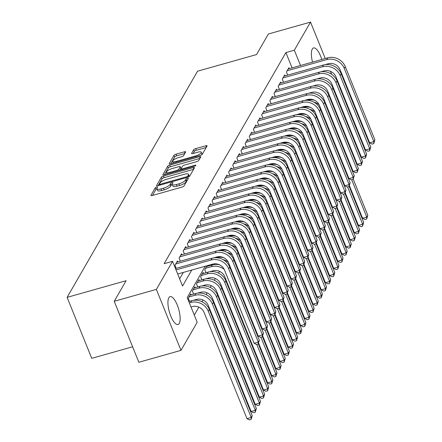 <?xml version="1.0" encoding="UTF-8"?>
<svg xmlns="http://www.w3.org/2000/svg" width="442" height="442" viewBox="0 0 442 442"><rect width="100%" height="100%" fill="white"/><g stroke="black" fill="none" stroke-linecap="round" stroke-linejoin="round"><path stroke-width="0.66" d="M170.734 186.088A5.834 1.707 -22 0 1 164.148 189.833L161.667 190.535A5.834 1.707 -22 0 1 157.551 190.469L156.882 188.822A5.834 1.707 -22 0 1 157.004 188.132L157.562 187.165A1.276 0.376 -22 0 0 157.584 187.016A1.276 0.376 -22 0 0 156.683 186.999A1.276 0.376 -22 0 0 155.241 187.817L150.937 195.281A1.823 0.536 -22 0 0 150.904 195.497A1.823 0.536 -22 0 0 152.186 195.519L181.96 187.115A1.823 0.536 -22 0 0 184.021 185.944L188.325 178.48A1.276 0.376 -22 0 0 188.353 178.33A1.276 0.376 -22 0 0 187.452 178.314A1.276 0.376 -22 0 0 186.01 179.137L185.452 180.098A5.834 1.707 -22 0 1 178.866 183.844L176.38 184.541A5.834 1.707 -22 0 1 172.269 184.48A1.276 0.376 -22 0 0 171.292 185.126L170.734 186.088L170.071 184.441A5.834 1.707 -22 0 1 163.479 188.187L160.998 188.883A5.834 1.707 -22 0 1 156.882 188.822A1.276 0.376 -22 0 0 155.91 189.469L152.462 195.441M187.275 180.308A1.276 0.376 -22 0 0 186.679 180.784L186.121 181.75L185.452 180.098M186.121 181.75A5.834 1.707 -22 0 1 179.529 185.491L177.049 186.192A5.834 1.707 -22 0 1 172.933 186.132L172.269 184.48A5.834 1.707 -22 0 1 172.386 183.789L172.944 182.822A1.276 0.376 -22 0 0 172.971 182.673A1.276 0.376 -22 0 0 172.071 182.657A1.276 0.376 -22 0 0 170.629 183.474L170.071 184.441M312.511 62.112A14.498 4.856 -105.8 0 1 312.284 49.034A14.498 4.856 -105.8 0 1 313.538 47.935A14.498 4.856 -105.8 0 1 321.826 59.482M179.231 323.433A14.498 4.856 -105.8 0 1 177.977 324.527A14.498 4.856 -105.8 0 1 170.043 314.074A14.498 4.856 -105.8 0 1 168.844 297.726A14.498 4.856 -105.8 0 1 170.104 296.626A14.498 4.856 -105.8 0 1 178.032 307.085A14.498 4.856 -105.8 0 1 179.231 323.433M185.634 152.054A1.823 0.536 -22 0 0 185.673 151.838A1.823 0.536 -22 0 0 184.386 151.821L176.032 154.175A1.823 0.536 -22 0 0 173.971 155.346L169.192 163.634A1.823 0.536 -22 0 0 169.153 163.855A1.823 0.536 -22 0 0 170.441 163.871L200.215 155.468A1.823 0.536 -22 0 0 202.276 154.297L207.055 146.009A1.823 0.536 -22 0 0 207.094 145.794A1.823 0.536 -22 0 0 205.806 145.772L195.718 148.623A1.823 0.536 -22 0 0 193.657 149.794L191.613 153.341A1.823 0.536 -22 0 0 191.574 153.556A1.823 0.536 -22 0 0 192.861 153.573L197.861 152.164A4.879 1.425 -22 0 1 201.303 152.214A4.879 1.425 -22 0 1 195.695 155.921L176.093 161.452A4.879 1.425 -22 0 1 172.656 161.402A4.879 1.425 -22 0 1 178.264 157.695L181.529 156.772A1.823 0.536 -22 0 0 183.59 155.601L185.634 152.054M205.276 266.228L187.204 297.56L197.187 322.273L180.988 350.368L138.86 362.258L114.224 301.289L126.092 280.714L67.112 297.361L197.546 71.212L256.531 54.565L268.399 33.99L310.527 22.1L325.24 58.515M114.224 301.289L156.357 289.399L172.557 261.31L182.546 286.024L191.762 270.04M292.085 67.875L285.902 52.57L164.131 263.686L172.557 261.31M285.902 52.57L294.328 50.189L310.527 22.1M163.429 176.026A1.823 0.536 -22 0 0 161.374 177.192L156.59 185.485A1.823 0.536 -22 0 0 156.556 185.701A1.823 0.536 -22 0 0 157.838 185.717L187.612 177.314A1.823 0.536 -22 0 0 189.673 176.148L194.452 167.855A1.823 0.536 -22 0 0 194.491 167.64A1.823 0.536 -22 0 0 193.204 167.623L163.429 176.026L164.098 177.673A1.823 0.536 -22 0 0 162.037 178.839L158.114 185.64M162.894 174.557L167.673 166.269A1.823 0.536 -22 0 1 169.734 165.104L199.508 156.695A1.823 0.536 -22 0 1 200.79 156.717A1.823 0.536 -22 0 1 200.756 156.932L198.707 160.479A1.823 0.536 -22 0 1 196.651 161.65L184.574 165.059A1.823 0.536 -22 0 0 182.513 166.225L181.159 168.579A1.823 0.536 -22 0 0 181.121 168.794A1.823 0.536 -22 0 0 182.408 168.816L194.977 165.269A1.276 0.376 -22 0 1 195.878 165.28A1.276 0.376 -22 0 1 194.408 166.253L164.142 174.794A1.823 0.536 -22 0 1 162.855 174.778A1.823 0.536 -22 0 1 162.894 174.557L163.032 174.905M177.8 261.902L177.419 260.962L174.944 265.255L176.192 268.349M181.927 254.747L181.546 253.807L179.071 258.1L180.319 261.194M186.054 247.592L185.673 246.647L183.198 250.945L184.447 254.034M190.182 240.431L189.806 239.492L187.325 243.785L188.574 246.879M194.309 233.277L193.933 232.337L191.452 236.63L192.706 239.724M198.441 226.122L198.06 225.177L195.579 229.475L196.834 232.564M202.569 218.967L202.187 218.022L199.712 222.315L200.961 225.409M206.696 211.806L206.315 210.867L203.839 215.16L205.088 218.254M210.823 204.652L210.442 203.712L207.967 208.005L209.215 211.094M214.95 197.497L214.569 196.552L212.094 200.845L213.342 203.939M219.077 190.336L218.696 189.397L216.221 193.69L217.47 196.784M223.204 183.181L222.823 182.242L220.348 186.535L221.597 189.629M227.332 176.026L226.95 175.082L224.475 179.375L225.724 182.469M231.459 168.866L231.083 167.927L228.602 172.22L229.851 175.314M235.586 161.711L235.21 160.772L232.73 165.065L233.984 168.159M239.719 154.556L239.337 153.612L236.857 157.91L238.111 160.998M243.846 147.396L243.465 146.457L240.989 150.75L242.238 153.844M247.973 140.241L247.592 139.302L245.117 143.595L246.365 146.689M252.1 133.086L251.719 132.141L249.244 136.44L250.492 139.528M256.227 125.926L255.846 124.987L253.371 129.279L254.62 132.373M260.355 118.771L259.973 117.832L257.498 122.125L258.747 125.219M264.482 111.616L264.101 110.671L261.625 114.97L262.874 118.058M268.609 104.461L268.228 103.516L265.752 107.809L267.001 110.903M272.736 97.301L272.36 96.362L269.88 100.654L271.128 103.748M276.863 90.146L276.488 89.207L274.007 93.5L275.261 96.588M280.996 82.991L280.615 82.046L278.134 86.339L279.388 89.433M285.123 75.831L284.742 74.891L282.267 79.184L283.515 82.278M179.64 278.836L183.336 272.421M287.643 75.123L286.394 72.029L288.869 67.736L289.25 68.676M194.287 315.085L198.867 307.14M201.988 301.726L202.994 299.98M206.116 294.571L207.121 292.825M210.243 287.416L211.248 285.67M214.37 280.256L215.376 278.51M218.497 273.101L219.503 271.355M307.886 106.992L307.687 106.494M189.507 301.306L188.259 298.212L190.734 293.919L191.115 294.858M193.635 294.145L192.386 291.057L194.861 286.759L195.242 287.703M197.762 286.991L196.513 283.897L198.988 279.604L199.37 280.543M201.889 279.836L200.64 276.742L203.116 272.449L203.497 273.388M206.016 272.675L204.768 269.587L206.983 265.747M207.624 266.233L207.386 265.631M210.149 265.52L209.906 264.924M67.112 297.361L91.743 358.329L132.611 346.793M180.988 350.368L156.357 289.399M327.45 63.979L327.655 64.493M330.412 71.317L331.622 74.306M332.981 86.847L332.633 87.45M328.854 94.002L328.505 94.605M324.726 101.157L324.378 101.759M323.55 71.074A14.498 4.856 -105.8 0 1 323.505 71.648M311.682 93.146L311.411 92.472M300.51 65.499L294.328 50.189M193.596 169.347L164.098 177.673M159.352 184.054A1.276 0.376 -22 0 0 159.324 184.209A1.276 0.376 -22 0 0 160.225 184.22L186.364 176.844A1.276 0.376 -22 0 0 187.806 176.026L188.391 175.01A5.834 1.707 -22 0 0 188.507 174.314A5.834 1.707 -22 0 0 184.397 174.253L166.529 179.297A5.834 1.707 -22 0 0 159.938 183.038L159.352 184.054M188.507 174.314L189.176 175.96A5.834 1.707 -22 0 1 189.054 176.656L189.027 176.706M164.418 174.717L168.336 167.916L167.673 166.269M199.894 158.424L170.397 166.75A1.823 0.536 -22 0 0 168.336 167.916M172.043 168.595A4.879 1.425 -22 0 0 166.435 172.303A4.879 1.425 -22 0 0 169.877 172.352L176.783 170.402A1.823 0.536 -22 0 0 178.844 169.236L180.198 166.883A1.823 0.536 -22 0 0 180.237 166.662A1.823 0.536 -22 0 0 178.949 166.645L172.043 168.595M167.104 173.949A4.879 1.425 -22 0 0 167.104 173.96L166.435 172.303M180.237 166.662L180.9 168.314A1.823 0.536 -22 0 1 180.866 168.529L179.8 170.374M172.656 161.402L173.319 163.048A4.879 1.425 -22 0 0 173.325 163.059M201.442 154.965A4.879 1.425 -22 0 0 201.972 153.86L201.303 152.214M206.193 147.501L196.381 150.269A1.823 0.536 -22 0 0 194.32 151.44L193.137 153.496M184.773 153.545L176.695 155.827A1.823 0.536 -22 0 0 174.64 156.993L170.717 163.794M191.005 306.969L192.331 306.593A9.293 8.321 30 0 1 204.088 312.455L246.99 418.651L251.205 417.463L208.298 311.267A13.94 12.487 -150 0 0 190.668 302.477L189.342 302.847M252.238 415.673L251.117 419.425L251.205 417.463L252.238 415.673L209.331 309.477A13.94 12.487 -150 0 0 191.701 300.687L188.8 301.505M251.117 419.425L249.432 419.9L246.99 418.651M177.69 274.012L212.718 264.128A9.293 8.321 30 0 1 224.475 269.985L254.067 343.23L258.277 342.042L228.685 268.797A13.94 12.487 -150 0 0 211.055 260.007L176.026 269.896M259.31 340.252L258.189 344.003L258.277 342.042L259.31 340.252L229.718 267.007A13.94 12.487 -150 0 0 212.088 258.216L175.485 268.548M258.189 344.003L256.504 344.478L254.067 343.23M193.22 300.35L196.458 299.438A9.293 8.321 30 0 1 208.215 305.3L251.122 411.496L255.332 410.303L212.425 304.107A13.94 12.487 -150 0 0 194.795 295.317L188.983 296.958M256.366 408.518L255.244 412.27L255.332 410.303L256.366 408.518L213.458 302.317A13.94 12.487 -150 0 0 195.828 293.527L190.01 295.168M255.244 412.27L253.559 412.745L251.122 411.496M197.347 293.195L200.585 292.278A9.293 8.321 30 0 1 212.342 298.14L255.249 404.336L259.46 403.148L216.552 296.952A13.94 12.487 -150 0 0 198.922 288.162L193.11 289.803M260.493 401.358L259.371 405.11L259.46 403.148L260.493 401.358L217.586 295.162A13.94 12.487 -150 0 0 199.955 286.372L194.137 288.013M259.371 405.11L257.686 405.585L255.249 404.336M201.475 286.04L204.712 285.123A9.293 8.321 30 0 1 216.47 290.985L259.377 397.181L263.587 395.993L220.68 289.797A13.94 12.487 -150 0 0 203.049 281.007L197.237 282.648M264.62 394.203L263.498 397.955L263.587 395.993L264.62 394.203L221.713 288.007A13.94 12.487 -150 0 0 204.082 279.217L198.27 280.858M263.498 397.955L261.813 398.43L259.377 397.181M205.602 278.88L208.839 277.968A9.293 8.321 30 0 1 220.597 283.83L263.504 390.026L267.714 388.838L224.812 282.637A13.94 12.487 -150 0 0 207.176 273.847L201.364 275.488M268.747 387.048L267.625 390.8L267.714 388.838L268.747 387.048L225.84 280.852A13.94 12.487 -150 0 0 208.21 272.057L202.397 273.697M267.625 390.8L265.94 391.275L263.504 390.026M213.608 257.885L216.851 256.968A9.293 8.321 30 0 1 228.602 262.83L258.194 336.075L262.41 334.881L232.818 261.642A13.94 12.487 -150 0 0 215.182 252.852L175.667 264.007M263.438 333.097L262.316 336.843L262.41 334.881L263.438 333.097L233.846 259.852A13.94 12.487 -150 0 0 216.215 251.062L176.701 262.216M262.316 336.843L260.631 337.323L258.194 336.075M217.735 250.73L220.978 249.813A9.293 8.321 30 0 1 232.73 255.675L262.321 328.914L266.537 327.726L236.945 254.487A13.94 12.487 -150 0 0 219.309 245.691L179.795 256.846M267.565 325.936L266.449 329.688L266.537 327.726L267.565 325.936L237.973 252.697A13.94 12.487 -150 0 0 220.343 243.907L180.828 255.056M266.449 329.688L264.764 330.163L262.321 328.914M221.862 243.57L225.105 242.658A9.293 8.321 30 0 1 236.857 248.514L266.449 321.759L270.664 320.572L241.072 247.327A13.94 12.487 -150 0 0 223.437 238.536L183.922 249.691M271.697 318.781L270.576 322.533L270.664 320.572L271.697 318.781L242.105 245.537A13.94 12.487 -150 0 0 224.47 236.746L184.955 247.901M270.576 322.533L268.891 323.008L266.449 321.759M225.989 236.415L229.232 235.498A9.293 8.321 30 0 1 240.984 241.36L270.576 314.605L274.791 313.411L245.2 240.172A13.94 12.487 -150 0 0 227.569 231.381L188.049 242.536M275.825 311.627L274.703 315.378L274.791 313.411L275.825 311.627L246.233 238.382A13.94 12.487 -150 0 0 228.597 229.591L189.082 240.746M274.703 315.378L273.018 315.853L270.576 314.605M209.729 271.725L212.972 270.813A9.293 8.321 30 0 1 224.724 276.67L267.631 382.866L271.841 381.678L256.78 344.401M219.635 264.852A13.94 12.487 -150 0 0 212.337 264.902L206.524 266.543M224.177 269.327A13.94 12.487 -150 0 0 211.304 266.692L205.491 268.333M271.753 383.639L271.841 381.678L272.874 379.888L271.753 383.639L270.068 384.115L267.631 382.866M272.874 379.888L258.299 343.815M230.122 229.26L233.359 228.343A9.293 8.321 30 0 1 245.111 234.205L274.703 307.444L278.919 306.256L249.327 233.017A13.94 12.487 -150 0 0 231.696 224.227L192.176 235.376M279.952 304.466L278.83 308.218L278.919 306.256L279.952 304.466L250.36 231.227A13.94 12.487 -150 0 0 232.724 222.436L193.209 233.586M278.83 308.218L277.145 308.693L274.703 307.444M213.856 264.57L216.365 263.863M258.625 343.202L271.758 375.711L275.974 374.523L260.907 337.24M275.88 376.485L275.974 374.523L277.001 372.733L275.88 376.485L274.195 376.96L271.758 375.711M277.001 372.733L262.426 336.655M223.762 257.692A13.94 12.487 -150 0 0 216.514 257.73M228.304 262.167A13.94 12.487 -150 0 0 222.89 259.52M234.249 222.099L237.487 221.188A9.293 8.321 30 0 1 249.244 227.05L278.836 300.289L283.046 299.101L253.454 225.856A13.94 12.487 -150 0 0 235.824 217.066L196.303 228.221M284.079 297.311L282.957 301.063L283.046 299.101L284.079 297.311L254.487 224.066A13.94 12.487 -150 0 0 236.857 215.276L197.336 226.431M282.957 301.063L281.272 301.538L278.836 300.289M217.983 257.41L220.492 256.708M262.752 336.047L275.885 368.556L280.101 367.368L265.04 330.086M280.013 369.33L280.101 367.368L281.129 365.578L280.013 369.33L278.327 369.805L275.885 368.556M281.129 365.578L266.554 329.5M227.89 250.537A13.94 12.487 -150 0 0 220.641 250.575M232.431 255.012A13.94 12.487 -150 0 0 227.017 252.365M238.376 214.945L241.614 214.027A9.293 8.321 30 0 1 253.371 219.889L282.963 293.134L287.173 291.941L257.581 218.702A13.94 12.487 -150 0 0 239.951 209.911L200.43 221.066M288.206 290.156L287.085 293.908L287.173 291.941L288.206 290.156L258.614 216.912A13.94 12.487 -150 0 0 240.984 208.121L201.464 219.276M287.085 293.908L285.399 294.383L282.963 293.134M222.111 250.255L224.619 249.548M266.88 328.887L280.013 361.401L284.228 360.208L269.167 322.931M284.14 362.169L284.228 360.208L285.261 358.418L284.14 362.169L282.455 362.65L280.013 361.401M285.261 358.418L270.681 322.345M232.022 243.382A13.94 12.487 -150 0 0 224.774 243.42M236.558 247.857A13.94 12.487 -150 0 0 231.144 245.211M242.503 207.79L245.741 206.873A9.293 8.321 30 0 1 257.498 212.735L287.09 285.974L291.3 284.786L261.708 211.547A13.94 12.487 -150 0 0 244.078 202.756L204.558 213.906M292.333 282.996L291.212 286.748L291.3 284.786L292.333 282.996L262.741 209.757A13.94 12.487 -150 0 0 245.111 200.966L205.591 212.121M291.212 286.748L289.527 287.223L287.09 285.974M226.243 243.1L228.746 242.393M271.007 321.732L284.14 354.241L288.355 353.053L273.294 315.776M288.267 355.014L288.355 353.053L289.388 351.263L288.267 355.014L286.582 355.49L284.14 354.241M289.388 351.263L274.808 315.185M236.15 236.221A13.94 12.487 -150 0 0 228.901 236.26M240.686 240.697A13.94 12.487 -150 0 0 235.271 238.05M246.63 200.629L249.868 199.718A9.293 8.321 30 0 1 261.625 205.58L291.217 278.819L295.427 277.631L265.835 204.386A13.94 12.487 -150 0 0 248.205 195.596L208.69 206.751M296.46 275.841L295.339 279.593L295.427 277.631L296.46 275.841L266.869 202.602A13.94 12.487 -150 0 0 249.238 193.806L209.718 204.961M295.339 279.593L293.654 280.068L291.217 278.819M230.37 235.945L232.873 235.238M275.134 314.577L288.267 347.086L292.482 345.898L277.421 308.615M292.394 347.86L292.482 345.898L293.516 344.108L292.394 347.86L290.709 348.335L288.267 347.086M293.516 344.108L278.941 308.03M240.277 229.067A13.94 12.487 -150 0 0 233.028 229.105M244.813 233.542A13.94 12.487 -150 0 0 239.398 230.895M250.758 193.474L253.995 192.563A9.293 8.321 30 0 1 265.752 198.419L295.344 271.664L299.554 270.476L269.963 197.231A13.94 12.487 -150 0 0 252.332 188.441L212.817 199.596M300.588 268.686L299.466 272.438L299.554 270.476L300.588 268.686L270.996 195.441A13.94 12.487 -150 0 0 253.365 186.651L213.845 197.806M299.466 272.438L297.781 272.913L295.344 271.664M234.498 228.785L237 228.078M279.261 307.417L292.4 339.931L296.61 338.738L281.548 301.461M296.521 340.699L296.61 338.738L297.643 336.953L296.521 340.699L294.836 341.18L292.4 339.931M297.643 336.953L283.068 300.875M244.404 221.912A13.94 12.487 -150 0 0 237.155 221.95M248.945 226.387A13.94 12.487 -150 0 0 243.525 223.74M254.885 186.32L258.128 185.402A9.293 8.321 30 0 1 269.88 191.264L299.472 264.504L303.687 263.316L274.095 190.077A13.94 12.487 -150 0 0 256.459 181.286L216.945 192.436M304.715 261.526L303.593 265.277L303.687 263.316L304.715 261.526L275.123 188.286A13.94 12.487 -150 0 0 257.493 179.496L217.978 190.651M303.593 265.277L301.908 265.752L299.472 264.504M238.625 221.63L241.128 220.923M283.388 300.262L296.527 332.771L300.737 331.583L285.676 294.306M300.648 333.544L300.737 331.583L301.77 329.793L300.648 333.544L298.963 334.019L296.527 332.771M301.77 329.793L287.195 293.715M248.531 214.751A13.94 12.487 -150 0 0 241.282 214.79M253.073 219.232A13.94 12.487 -150 0 0 247.653 216.58M259.012 179.159L262.255 178.248A9.293 8.321 30 0 1 274.007 184.11L303.599 257.349L307.814 256.161L278.222 182.916A13.94 12.487 -150 0 0 260.587 174.126L221.072 185.281M308.842 254.371L307.726 258.122L307.814 256.161L308.842 254.371L279.25 181.132A13.94 12.487 -150 0 0 261.62 172.341L222.105 183.491M307.726 258.122L306.041 258.598L303.599 257.349M242.752 214.475L245.255 213.768M287.515 293.107L300.654 325.616L304.864 324.428L289.803 287.145M304.776 326.389L304.864 324.428L305.897 322.638L304.776 326.389L303.09 326.865L300.654 325.616M305.897 322.638L291.322 286.56M252.658 207.596A13.94 12.487 -150 0 0 245.409 207.635M257.2 212.072A13.94 12.487 -150 0 0 251.785 209.425M246.879 207.315L249.382 206.607M291.643 285.946L304.781 318.461L308.991 317.268L293.93 279.99M308.903 319.234L308.991 317.268L310.024 315.483L308.903 319.234L307.218 319.71L304.781 318.461M310.024 315.483L295.449 279.405M256.785 200.441A13.94 12.487 -150 0 0 249.537 200.48M261.327 204.917A13.94 12.487 -150 0 0 255.912 202.27M251.006 200.16L253.509 199.452M295.775 278.791L308.908 311.301L313.118 310.113L298.057 272.836M313.03 312.074L313.118 310.113L314.151 308.323L313.03 312.074L311.345 312.549L308.908 311.301M314.151 308.323L299.577 272.25M260.913 193.281A13.94 12.487 -150 0 0 253.664 193.32M265.454 197.762A13.94 12.487 -150 0 0 260.04 195.115M255.133 193.005L257.642 192.298M299.903 271.637L313.035 304.146L317.251 302.958L302.184 265.675M317.157 304.919L317.251 302.958L318.279 301.168L317.157 304.919L315.472 305.394L313.035 304.146M318.279 301.168L303.704 265.089M265.04 186.126A13.94 12.487 -150 0 0 257.791 186.165M269.581 190.601A13.94 12.487 -150 0 0 264.167 187.955M259.261 185.844L261.769 185.137M304.03 264.476L317.163 296.991L321.378 295.797L306.317 258.52M321.29 297.764L321.378 295.797L322.406 294.013L321.29 297.764L319.605 298.239L317.163 296.991M322.406 294.013L307.831 257.935M269.167 178.971A13.94 12.487 -150 0 0 261.918 179.01M273.708 183.447A13.94 12.487 -150 0 0 268.294 180.8M263.388 178.69L265.896 177.982M308.157 257.321L321.29 289.83L325.505 288.643L310.444 251.365M325.417 290.604L325.505 288.643L326.539 286.852L325.417 290.604L323.732 291.079L321.29 289.83M326.539 286.852L311.958 250.78M273.3 171.811A13.94 12.487 -150 0 0 266.051 171.855M277.836 176.292A13.94 12.487 -150 0 0 272.421 173.645M267.52 171.535L270.023 170.827M312.284 250.166L325.417 282.676L329.633 281.488L314.571 244.205M329.544 283.449L329.633 281.488L330.666 279.698L329.544 283.449L327.859 283.924L325.417 282.676M330.666 279.698L316.085 243.619M277.427 164.656A13.94 12.487 -150 0 0 270.178 164.695M281.963 169.131A13.94 12.487 -150 0 0 276.548 166.485M271.648 164.374L274.15 163.667M316.411 243.012L329.544 275.521L333.76 274.333L318.699 237.05M333.671 276.294L333.76 274.333L334.793 272.543L333.671 276.294L331.986 276.769L329.544 275.521M334.793 272.543L320.218 236.464M281.554 157.501A13.94 12.487 -150 0 0 274.305 157.54M286.09 161.976A13.94 12.487 -150 0 0 280.676 159.33M275.775 157.219L278.278 156.512M320.538 235.851L333.677 268.36L337.887 267.172L322.826 229.895M337.798 269.134L337.887 267.172L338.92 265.382L337.798 269.134L336.113 269.609L333.677 268.36M338.92 265.382L324.345 229.31M285.681 150.346A13.94 12.487 -150 0 0 278.432 150.385M290.223 154.822A13.94 12.487 -150 0 0 284.803 152.175M279.902 150.065L282.405 149.357M324.666 228.696L337.804 261.205L342.014 260.018L326.953 222.735M341.926 261.979L342.014 260.018L343.047 258.227L341.926 261.979L340.241 262.454L337.804 261.205M343.047 258.227L328.472 222.149M289.808 143.186A13.94 12.487 -150 0 0 282.56 143.225M294.35 147.661A13.94 12.487 -150 0 0 288.93 145.015M284.029 142.904L286.532 142.202M328.793 221.541L341.931 254.051L346.141 252.863L331.08 215.58M346.053 254.824L346.141 252.863L347.174 251.073L346.053 254.824L344.368 255.299L341.931 254.051M347.174 251.073L332.599 214.994M293.936 136.031A13.94 12.487 -150 0 0 286.687 136.07M298.477 140.506A13.94 12.487 -150 0 0 293.063 137.86M288.156 135.749L290.659 135.042M332.92 214.381L346.058 246.896L350.268 245.702L335.207 208.425M350.18 247.664L350.268 245.702L351.302 243.912L350.18 247.664L348.495 248.144L346.058 246.896M351.302 243.912L336.727 207.839M298.063 128.876A13.94 12.487 -150 0 0 290.814 128.915M302.604 133.351A13.94 12.487 -150 0 0 297.19 130.705M292.284 128.594L294.786 127.887M337.053 207.226L350.186 239.735L354.396 238.547L339.334 201.27M354.307 240.509L354.396 238.547L355.429 236.757L354.307 240.509L352.622 240.984L350.186 239.735M355.429 236.757L340.854 200.679M302.19 121.716A13.94 12.487 -150 0 0 294.941 121.754M306.731 126.191A13.94 12.487 -150 0 0 301.317 123.545M296.411 121.44L298.919 120.732M341.18 200.071L354.313 232.58L358.528 231.393L343.462 194.11M358.434 233.354L358.528 231.393L359.556 229.602L358.434 233.354L356.749 233.829L354.313 232.58M359.556 229.602L344.981 193.524M306.317 114.561A13.94 12.487 -150 0 0 299.068 114.6M310.859 119.036A13.94 12.487 -150 0 0 305.444 116.39M300.538 114.279L303.046 113.572M345.307 192.911L358.44 225.426L362.655 224.232L347.594 186.955M362.567 226.193L362.655 224.232L363.683 222.448L362.567 226.193L360.882 226.674L358.44 225.426M363.683 222.448L349.108 186.369M310.444 107.406A13.94 12.487 -150 0 0 303.195 107.445M314.986 111.881A13.94 12.487 -150 0 0 309.571 109.235M304.665 107.124L307.173 106.417M349.434 185.756L362.567 218.265L366.783 217.077L351.721 179.8M366.694 219.039L366.783 217.077L367.816 215.287L366.694 219.039L365.009 219.514L362.567 218.265M367.816 215.287L353.235 179.209M314.577 100.246A13.94 12.487 -150 0 0 307.328 100.284M319.113 104.726A13.94 12.487 -150 0 0 313.698 102.074M263.139 172.004L266.382 171.093A9.293 8.321 30 0 1 278.134 176.949L307.726 250.194L311.942 249.006L282.35 175.761A13.94 12.487 -150 0 0 264.714 166.971L225.199 178.126M312.975 247.216L311.853 250.968L311.942 249.006L312.975 247.216L283.383 173.971A13.94 12.487 -150 0 0 265.747 165.181L226.232 176.336M311.853 250.968L310.168 251.443L307.726 250.194M267.266 164.849L270.51 163.932A9.293 8.321 30 0 1 282.261 169.794L311.853 243.039L316.069 241.846L286.477 168.606A13.94 12.487 -150 0 0 268.846 159.816L229.326 170.966M317.102 240.056L315.98 243.807L316.069 241.846L317.102 240.056L287.51 166.816A13.94 12.487 -150 0 0 269.874 158.026L230.359 169.181M315.98 243.807L314.295 244.288L311.853 243.039M271.399 157.689L274.637 156.777A9.293 8.321 30 0 1 286.388 162.639L315.98 235.879L320.196 234.691L290.604 161.446A13.94 12.487 -150 0 0 272.974 152.656L233.453 163.811M321.229 232.901L320.107 236.652L320.196 234.691L321.229 232.901L291.637 159.661A13.94 12.487 -150 0 0 274.001 150.871L234.487 162.021M320.107 236.652L318.422 237.127L315.98 235.879M275.526 150.534L278.764 149.623A9.293 8.321 30 0 1 290.521 155.479L320.113 228.724L324.323 227.536L294.731 154.291A13.94 12.487 -150 0 0 277.101 145.501L237.581 156.656M325.356 225.746L324.235 229.497L324.323 227.536L325.356 225.746L295.764 152.501A13.94 12.487 -150 0 0 278.134 143.711L238.614 154.866M324.235 229.497L322.549 229.973L320.113 228.724M279.653 143.379L282.891 142.462A9.293 8.321 30 0 1 294.648 148.324L324.24 221.569L328.45 220.376L298.858 147.136A13.94 12.487 -150 0 0 281.228 138.346L241.708 149.501M329.483 218.591L328.362 222.337L328.45 220.376L329.483 218.591L299.891 145.346A13.94 12.487 -150 0 0 282.261 136.556L242.741 147.711M328.362 222.337L326.677 222.818L324.24 221.569M283.781 136.224L287.018 135.307A9.293 8.321 30 0 1 298.775 141.169L328.367 214.409L332.577 213.221L302.985 139.981A13.94 12.487 -150 0 0 285.355 131.186L245.835 142.341M333.611 211.431L332.489 215.182L332.577 213.221L333.611 211.431L304.019 138.191A13.94 12.487 -150 0 0 286.388 129.401L246.868 140.55M332.489 215.182L330.804 215.657L328.367 214.409M287.908 129.064L291.145 128.152A9.293 8.321 30 0 1 302.903 134.009L332.494 207.254L336.705 206.066L307.113 132.821A13.94 12.487 -150 0 0 289.482 124.031L249.968 135.186M337.738 204.276L336.616 208.027L336.705 206.066L337.738 204.276L308.146 131.031A13.94 12.487 -150 0 0 290.516 122.241L250.995 133.396M336.616 208.027L334.931 208.502L332.494 207.254M292.035 121.909L295.273 120.992A9.293 8.321 30 0 1 307.03 126.854L336.622 200.099L340.832 198.906L311.24 125.666A13.94 12.487 -150 0 0 293.61 116.876L254.095 128.031M341.865 197.121L340.743 200.872L340.832 198.906L341.865 197.121L312.273 123.876A13.94 12.487 -150 0 0 294.643 115.086L255.122 126.241M340.743 200.872L339.058 201.348L336.622 200.099M296.162 114.754L299.405 113.837A9.293 8.321 30 0 1 311.157 119.699L340.749 192.939L344.964 191.751L315.373 118.511A13.94 12.487 -150 0 0 297.737 109.721L258.222 120.87M345.992 189.961L344.87 193.712L344.964 191.751L345.992 189.961L316.4 116.721A13.94 12.487 -150 0 0 298.77 107.931L259.255 119.08M344.87 193.712L343.185 194.187L340.749 192.939M300.289 107.594L303.532 106.682A9.293 8.321 30 0 1 315.284 112.544L344.876 185.784L349.092 184.596L319.5 111.351A13.94 12.487 -150 0 0 301.864 102.561L262.349 113.716M350.119 182.806L349.003 186.557L349.092 184.596L350.119 182.806L320.527 109.561A13.94 12.487 -150 0 0 302.897 100.77L263.382 111.925M349.003 186.557L347.318 187.032L344.876 185.784M304.416 100.439L307.66 99.522A9.293 8.321 30 0 1 319.411 105.384L349.003 178.629L353.219 177.435L323.627 104.196A13.94 12.487 -150 0 0 305.991 95.406L266.476 106.561M354.252 175.651L353.13 179.402L353.219 177.435L354.252 175.651L324.66 102.406A13.94 12.487 -150 0 0 307.024 93.616L267.509 104.771M353.13 179.402L351.445 179.877L349.003 178.629M308.544 93.284L311.787 92.367A9.293 8.321 30 0 1 323.538 98.229L353.13 171.468L357.346 170.28L327.754 97.041A13.94 12.487 -150 0 0 310.124 88.251L270.603 99.4M358.379 168.49L357.258 172.242L357.346 170.28L358.379 168.49L328.787 95.251A13.94 12.487 -150 0 0 311.151 86.461L271.637 97.616M357.258 172.242L355.572 172.717L353.13 171.468M312.676 86.124L315.914 85.212A9.293 8.321 30 0 1 327.666 91.074L357.258 164.313L361.473 163.126L331.881 89.881A13.94 12.487 -150 0 0 314.251 81.09L274.731 92.245M362.506 161.336L361.385 165.087L361.473 163.126L362.506 161.336L332.914 88.096A13.94 12.487 -150 0 0 315.279 79.3L275.764 90.455M361.385 165.087L359.7 165.562L357.258 164.313M316.803 78.969L320.041 78.057A9.293 8.321 30 0 1 331.798 83.914L361.39 157.159L365.6 155.971L336.008 82.726A13.94 12.487 -150 0 0 318.378 73.936L278.858 85.091M366.633 154.181L365.512 157.932L365.6 155.971L366.633 154.181L337.042 80.936A13.94 12.487 -150 0 0 319.411 72.145L279.891 83.3M365.512 157.932L363.827 158.407L361.39 157.159M320.931 71.814L324.168 70.897A9.293 8.321 30 0 1 335.926 76.759L365.517 149.998L369.727 148.81L340.136 75.571A13.94 12.487 -150 0 0 322.505 66.781L282.985 77.93M370.761 147.02L369.639 150.772L369.727 148.81L370.761 147.02L341.169 73.781A13.94 12.487 -150 0 0 323.538 64.991L284.018 76.146M369.639 150.772L367.954 151.247L365.517 149.998M325.058 64.654L328.296 63.742A9.293 8.321 30 0 1 340.053 69.604L369.645 142.843L373.855 141.655L344.263 68.411A13.94 12.487 -150 0 0 326.632 59.62L287.112 70.775M374.888 139.865L373.766 143.617L373.855 141.655L374.888 139.865L345.296 66.626A13.94 12.487 -150 0 0 327.666 57.836L288.145 68.985M373.766 143.617L372.081 144.092L369.645 142.843M155.91 189.469L155.241 187.817M186.679 180.784L186.01 179.137M171.292 185.126L170.629 183.474M161.667 190.535L160.998 188.883M164.148 189.833L163.479 188.187M177.049 186.192L176.38 184.541M179.529 185.491L178.866 183.844M151.081 195.629L150.937 195.281M193.778 169.032L193.204 167.623M156.733 185.828L156.59 185.485M162.037 178.839L161.374 177.192M160.523 184.96L160.225 184.22M186.662 177.585L186.364 176.844M188.237 177.098L187.806 176.026M189.054 176.656L188.391 175.01M170.397 166.75L169.734 165.104M200.077 158.109L199.508 156.695M182.706 169.557L182.408 168.816M195.242 165.916L194.977 165.269M170.176 173.093L169.877 172.352M177.082 171.142L176.783 170.402M179.353 170.502L178.844 169.236M180.866 168.529L180.198 166.883M176.391 162.192L176.093 161.452M195.994 156.661L195.695 155.921M191.751 153.683L191.613 153.341M194.32 151.44L193.657 149.794M196.381 150.269L195.718 148.623M206.375 147.186L205.806 145.772M169.33 163.982L169.192 163.634M174.64 156.993L173.971 155.346M176.695 155.827L176.032 154.175M184.955 153.23L184.386 151.821M190.668 302.477L191.701 300.687M208.298 311.267L209.331 309.477M211.055 260.007L212.088 258.216M228.685 268.797L229.718 267.007M194.795 295.317L195.828 293.527M212.425 304.107L213.458 302.317M198.922 288.162L199.955 286.372M216.552 296.952L217.586 295.162M203.049 281.007L204.082 279.217M220.68 289.797L221.713 288.007M207.176 273.847L208.21 272.057M224.812 282.637L225.84 280.852M215.182 252.852L216.215 251.062M232.818 261.642L233.846 259.852M219.309 245.691L220.343 243.907M236.945 254.487L237.973 252.697M223.437 238.536L224.47 236.746M241.072 247.327L242.105 245.537M227.569 231.381L228.597 229.591M245.2 240.172L246.233 238.382M211.304 266.692L212.337 264.902M231.696 224.227L232.724 222.436M249.327 233.017L250.36 231.227M235.824 217.066L236.857 215.276M253.454 225.856L254.487 224.066M239.951 209.911L240.984 208.121M257.581 218.702L258.614 216.912M244.078 202.756L245.111 200.966M261.708 211.547L262.741 209.757M248.205 195.596L249.238 193.806M265.835 204.386L266.869 202.602M252.332 188.441L253.365 186.651M269.963 197.231L270.996 195.441M256.459 181.286L257.493 179.496M274.095 190.077L275.123 188.286M260.587 174.126L261.62 172.341M278.222 182.916L279.25 181.132M264.714 166.971L265.747 165.181M282.35 175.761L283.383 173.971M268.846 159.816L269.874 158.026M286.477 168.606L287.51 166.816M272.974 152.656L274.001 150.871M290.604 161.446L291.637 159.661M277.101 145.501L278.134 143.711M294.731 154.291L295.764 152.501M281.228 138.346L282.261 136.556M298.858 147.136L299.891 145.346M285.355 131.186L286.388 129.401M302.985 139.981L304.019 138.191M289.482 124.031L290.516 122.241M307.113 132.821L308.146 131.031M293.61 116.876L294.643 115.086M311.24 125.666L312.273 123.876M297.737 109.721L298.77 107.931M315.373 118.511L316.4 116.721M301.864 102.561L302.897 100.77M319.5 111.351L320.527 109.561M305.991 95.406L307.024 93.616M323.627 104.196L324.66 102.406M310.124 88.251L311.151 86.461M327.754 97.041L328.787 95.251M314.251 81.09L315.279 79.3M331.881 89.881L332.914 88.096M318.378 73.936L319.411 72.145M336.008 82.726L337.042 80.936M322.505 66.781L323.538 64.991M340.136 75.571L341.169 73.781M326.632 59.62L327.666 57.836M344.263 68.411L345.296 66.626M159.722 185.187L159.324 184.209M181.557 169.877L181.121 168.794"/></g></svg>
